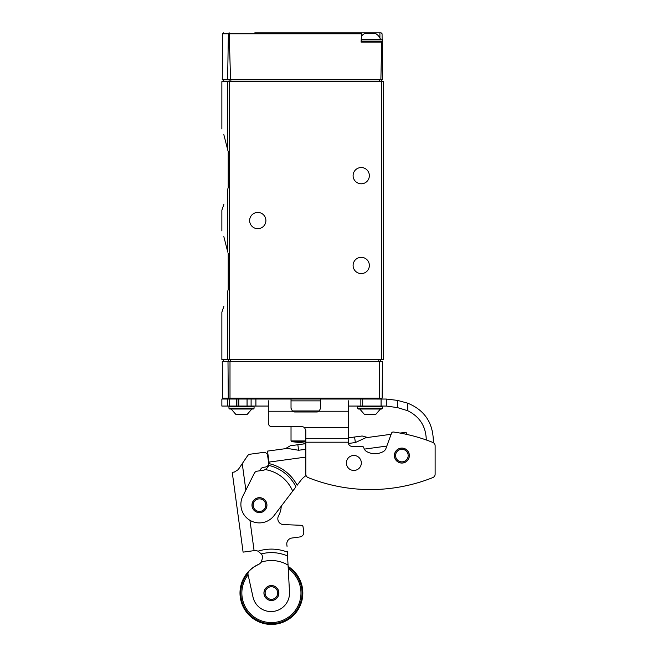 <?xml version="1.0" encoding="UTF-8"?>
<svg xmlns="http://www.w3.org/2000/svg" width="657" height="657" viewBox="0 0 657 657"><rect width="100%" height="100%" fill="white"/><g stroke="black" fill="none" stroke-linecap="round" stroke-linejoin="round"><path stroke-width="0.99" d="M227.774 189.002L228.209 187.647L228.209 151.488L227.774 150.133C220.407 122.309 220.407 122.309 227.774 150.133L228.209 151.488L228.209 187.647L227.774 189.002C220.407 216.826 220.407 216.826 227.774 189.002L227.774 252.116C220.407 224.292 220.407 224.292 227.774 252.116L223.84 236.635M228.209 289.638L228.209 253.471L228.209 289.638L227.774 290.994L228.209 289.638M381.553 79.776L381.553 81.624L383.401 81.624L383.401 359.502L221.869 359.502L221.869 312.198L223.84 306.474M381.553 359.502L381.553 81.624L221.869 81.624L221.869 128.92M223.84 134.652L227.774 150.133L227.774 81.624M223.84 204.491L221.869 210.215L221.869 230.911M227.774 290.994C220.407 318.817 220.407 318.817 227.774 290.994L227.774 359.502M254.809 32.85L361.596 32.85L361.071 42.089L382.136 42.089L382.464 79.776L380.871 79.776L381.709 42.089M361.112 32.85L381.134 32.85L382.062 33.77L382.111 39.157M227.626 79.776L228.373 33.77L228.767 33.129L229.194 33.77L230.558 79.776L222.255 79.776L222.657 33.77L228.373 33.77M230.558 79.776L380.871 79.776M228.767 33.129L229.236 32.85L228.767 33.129M249.635 220.563A8.13 8.13 0 0 0 261.831 227.601A8.13 8.13 0 0 0 261.831 213.525A8.13 8.13 0 0 0 249.635 220.563M353.105 175.665A8.13 8.13 0 0 0 365.292 182.703A8.13 8.13 0 0 0 365.292 168.627A8.13 8.13 0 0 0 353.105 175.665M353.105 265.461A8.13 8.13 0 0 0 365.292 272.499A8.13 8.13 0 0 0 365.292 258.415A8.13 8.13 0 0 0 353.105 265.461M361.596 39.133L380.428 39.133A11.087 11.087 0 0 0 375.681 33.589L364.52 33.589A11.087 11.087 0 0 0 361.596 36.053M229.277 406.059L229.277 399.037L221.869 399.037L221.869 406.059L238.82 406.059L238.82 399.037L238.08 399.037L362.713 399.037L360.865 399.037L360.865 406.059L348.3 406.059M264.681 399.037L274.412 399.037M337.197 399.037L351.93 399.037M229.999 361.342L227.995 361.342L228.275 398.117L227.995 361.342L222.255 361.342L222.575 398.117L228.275 398.117L228.735 398.824L229.999 398.117L229.999 361.342L382.464 361.342L382.144 398.117L382.464 361.342M229.153 399.037L228.735 398.824M229.999 398.117L379.524 398.117L381.372 399.021L382.144 398.117L381.372 399.021M292.184 410.962L319.425 410.962M305.801 443.196L291.609 441.66L305.801 441.66M380.633 361.342L380.633 359.502M433.283 442.662L433.283 439.139C432.347 421.761 423.822 409.779 407.71 403.184L397.551 400.392L386.308 399.045L362.713 399.037L362.713 406.059L386.308 406.059L386.308 399.045M386.308 406.059L397.551 407.619L407.71 410.724C419.486 416.546 425.67 426.015 426.262 439.139L426.262 439.976M391.112 434.285L365.735 437.743L391.112 434.285L391.498 433.226A1.848 1.848 0 0 1 393.486 432.027A168.126 168.126 0 0 1 422.944 438.843L423.847 439.139A168.126 168.126 0 0 1 432.807 442.432A3.696 3.696 0 0 1 435.131 445.857L435.131 474.149A3.696 3.696 0 0 1 432.807 477.582A168.126 168.126 0 0 1 308.133 477.582A3.696 3.696 0 0 1 305.801 474.149L305.801 438.318L348.3 438.318L348.3 400.778M409.36 455.572A7.482 7.482 0 0 1 398.134 462.052A7.482 7.482 0 0 1 398.134 449.092A7.482 7.482 0 0 1 409.36 455.572M361.325 462.963A7.482 7.482 0 0 1 350.099 469.443A7.482 7.482 0 0 1 350.099 456.484A7.482 7.482 0 0 1 361.325 462.963M348.3 438.318L348.3 442.637A3.696 3.696 0 0 0 351.996 446.333L361.991 446.333A1.848 1.848 0 0 1 363.723 447.548L364.142 448.698A5.987 5.987 0 0 0 366.549 451.499A17.107 17.107 0 0 0 382.974 451.737A5.741 5.741 0 0 0 386.004 448.312L391.498 433.226M435.131 445.857L435.131 474.149A3.696 3.696 0 0 1 432.807 477.582M320.583 399.078L320.583 408.276L319.105 411.233L348.3 411.233M360.865 406.059L362.713 406.059M268.319 400.778L268.319 423.051A3.696 3.696 0 0 0 272.014 426.746L302.113 426.746A3.696 3.696 0 0 1 304.61 427.723L305.801 430.442L305.801 438.318M268.319 411.233L292.505 411.233L291.026 408.276L291.026 399.078M268.319 406.059L255.902 406.059L255.902 399.037M251.105 399.037L251.105 406.059L255.902 406.059M320.583 408.276L319.105 411.233A3.696 3.696 0 0 1 316.888 411.972L294.722 411.972A3.696 3.696 0 0 1 292.505 411.233L291.026 408.276M291.609 441.66L291.026 440.937L291.026 426.746L272.014 426.746M229.277 399.037L238.08 399.037L238.08 406.059L253.331 406.059L254.07 406.798L228.948 406.798L229.687 406.059M246.161 414.559L235.97 414.559L247.048 414.559L251.836 409.015L229.687 409.015L253.331 409.015L254.07 408.276L254.07 406.798M238.82 406.059L247.048 406.059L247.048 399.037M374.753 414.559L364.553 414.559L375.64 414.559L380.428 409.015L359.773 409.015L364.553 414.559M382.661 408.276L357.539 408.276L358.279 409.015L381.922 409.015L382.661 408.276L382.661 406.798L381.922 406.059M400.064 433.07L406.166 432.24L400.064 433.07M306.08 475.553A22.174 22.174 0 0 0 300.676 480.612L297.145 485.252A42.623 42.623 0 0 0 269.058 463.628L268.713 465.37A40.849 40.849 0 0 1 295.954 486.821L274.068 515.605A18.478 18.478 0 0 1 242.844 496.134L254.382 473.163A3.696 3.696 0 0 1 257.183 471.159L262.685 470.404A7.391 7.391 0 0 0 265.223 469.574C267.44 467.907 268.606 466.511 268.713 465.37A7.391 7.391 0 0 1 268.335 466.322M294.065 489.309L295.272 487.716M278.543 515.852A5.913 5.913 0 0 0 283.495 524.59A5.913 5.913 0 0 1 278.543 515.852A22.174 22.174 0 0 0 281.245 506.169L290.69 493.744M305.801 449.281L298.607 450.259L287.314 448.411L267.514 451.104L269.009 462.093A7.391 7.391 0 0 1 269.058 463.628M406.42 434.154L406.166 432.24M287.314 448.411L285.376 448.674L290.304 445.766L305.801 443.656L297.851 444.74L298.607 450.259M267.514 451.104L285.376 448.674M252.042 506.161A7.482 7.482 0 0 0 260.468 512.567A7.482 7.482 0 0 0 266.873 504.149A7.482 7.482 0 0 0 258.447 497.743A7.482 7.482 0 0 0 252.042 506.161M365.735 437.743L355.355 442.539L354.599 437.02L348.3 437.874L362.155 435.993L367.682 437.48M348.399 443.483L355.355 442.539M394.553 456.566A7.391 7.391 0 0 0 406.404 461.411A7.391 7.391 0 0 0 404.679 448.731A7.391 7.391 0 0 0 394.553 456.566A7.391 7.391 0 0 0 406.404 461.411A7.391 7.391 0 0 0 404.679 448.731A7.391 7.391 0 0 0 394.553 456.566M272.425 600.441A7.482 7.482 0 0 0 278.831 592.023A7.482 7.482 0 0 0 270.405 585.617A7.482 7.482 0 0 0 263.999 594.035A7.482 7.482 0 0 0 272.425 600.441M287.306 551.239L289.499 592.088A18.478 18.478 0 0 1 273.542 611.388A18.478 18.478 0 0 1 253.002 597.057L248.042 574.555A3.696 3.696 0 0 1 249.011 571.179A31.298 31.298 0 0 1 258.226 564.642A7.391 7.391 0 0 0 261.133 562.195C262.775 558.195 262.816 555.436 261.264 553.917A40.406 40.406 0 0 1 287.561 555.986M250.095 454.217L263.465 452.402L250.095 454.217A3.696 3.696 0 0 0 247.533 455.818L238.204 469.64L234.36 472.038L232.241 472.326L243.098 552.135L254.087 550.64A7.391 7.391 0 0 1 258.045 551.19L261.264 553.917M286.838 544.686A5.913 5.913 0 0 1 291.897 538.034L299.953 536.933L291.897 538.034A5.913 5.913 0 0 0 286.838 544.686L287.01 545.967A4.435 4.435 0 0 1 287.043 546.328M303.066 526.889L303.748 531.948L303.066 526.889A1.848 1.848 0 0 0 301.308 525.296L283.495 524.59M267.629 455.564L268.623 462.889L267.629 455.564A3.696 3.696 0 0 0 263.465 452.402M263.441 467.324L265.461 467.045L263.441 467.324A3.696 3.696 0 0 0 260.87 468.917L259.581 470.831M303.748 531.948A4.435 4.435 0 0 1 299.953 536.933M268.623 462.889A3.696 3.696 0 0 1 265.461 467.045M270.421 585.707A7.391 7.391 0 0 0 265.568 597.55A7.391 7.391 0 0 0 278.256 595.825A7.391 7.391 0 0 0 270.421 585.707M259.211 564.084A31.405 31.405 0 0 0 245.537 610.829A31.405 31.405 0 0 0 294.081 614.771A31.405 31.405 0 0 0 288.127 566.433M248.001 573.224A30.665 30.665 0 0 0 252.592 617.243A30.665 30.665 0 0 0 296.389 610.838A30.665 30.665 0 0 0 288.168 567.344M248.108 574.842A29.565 29.565 0 0 0 253.676 616.677A29.565 29.565 0 0 0 295.387 610.32A29.565 29.565 0 0 0 288.242 568.724M258.464 497.834A7.391 7.391 0 0 0 253.61 509.676A7.391 7.391 0 0 0 266.299 507.951A7.391 7.391 0 0 0 258.464 497.834M229.523 359.502L229.523 81.624M229.194 33.77L361.145 33.77M229.096 79.776L229.096 81.624M230.853 79.776L230.853 81.624M379.705 79.776L379.705 81.624M379.91 38.007L379.91 32.85M361.596 41.35L382.661 41.35L381.922 42.089M361.596 39.872L382.661 39.872L381.922 39.133M379.524 398.117L379.524 361.342M291.026 400.869L320.583 400.869M291.026 440.937L305.801 440.937M228.521 361.342L228.521 359.502M230.278 361.342L230.278 359.502M378.785 361.342L378.785 359.502M305.801 442.21L348.3 442.21M304.61 427.723L348.3 427.723M227.519 406.059L227.519 399.037M236.602 406.059L236.602 399.037M247.065 406.059L247.065 399.037M381.076 406.059L381.076 399.037M407.71 410.724L407.71 403.184M397.551 407.619L397.551 400.392M229.687 409.015L228.948 408.276L254.07 408.276M357.539 408.276L357.539 406.798L382.661 406.798M269.009 462.093L305.801 457.083M364.339 449.117L386.825 446.062M265.223 469.574A36.045 36.045 0 0 1 292.669 491.149M395.654 456.418A6.283 6.283 0 0 0 405.722 460.541A6.283 6.283 0 0 0 404.26 449.758A6.283 6.283 0 0 0 395.654 456.418M305.801 448.37L305.177 443.746M242.252 463.645L245.858 490.138M249.964 520.328L254.087 550.64M258.045 551.19A43.929 43.929 0 0 1 287.355 552.102M261.133 562.195A32.497 32.497 0 0 1 288.053 565.11M270.569 586.808A6.283 6.283 0 0 0 266.446 596.876A6.283 6.283 0 0 0 277.229 595.406A6.283 6.283 0 0 0 270.569 586.808M258.612 498.934A6.283 6.283 0 0 0 254.489 509.003A6.283 6.283 0 0 0 265.272 507.533A6.283 6.283 0 0 0 258.612 498.934M222.657 33.77L223.577 32.85M223.717 79.776L223.717 81.624M361.596 42.089L361.596 32.85M382.661 41.35L382.661 39.872M222.575 398.117L223.495 399.037M223.528 361.342L223.528 359.502M235.97 414.559L231.182 409.015M228.948 408.276L228.948 406.798M357.539 406.798L358.279 406.059"/></g></svg>
